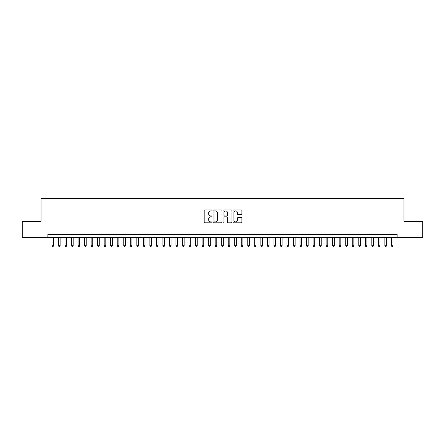 <?xml version="1.0" encoding="UTF-8"?>
<svg xmlns="http://www.w3.org/2000/svg" width="445" height="445" viewBox="0 0 445 445"><rect width="100%" height="100%" fill="white"/><g stroke="black" fill="none" stroke-linecap="round" stroke-linejoin="round"><path stroke-width="0.67" d="M212.054 210.435A0.451 0.451 0 0 0 211.609 209.99L204.8 209.99A0.64 0.64 0 0 0 204.16 210.63L204.16 222.161A0.64 0.64 0 0 0 204.8 222.806L211.609 222.806A0.451 0.451 0 0 0 212.054 222.355A0.451 0.451 0 0 0 211.609 221.905L210.724 221.905A2.053 2.053 0 0 1 208.677 219.858L208.677 218.895A2.053 2.053 0 0 1 210.724 216.843L211.609 216.843A0.451 0.451 0 0 0 212.054 216.398A0.451 0.451 0 0 0 211.609 215.947L210.724 215.947A2.053 2.053 0 0 1 208.677 213.895L208.677 212.938A2.053 2.053 0 0 1 210.724 210.886L211.609 210.886A0.451 0.451 0 0 0 212.054 210.435M241.229 214.507A0.64 0.64 0 0 0 241.869 213.867L241.869 210.63A0.64 0.64 0 0 0 241.229 209.99L233.664 209.99A0.64 0.64 0 0 0 233.024 210.63L233.024 222.161A0.64 0.64 0 0 0 233.664 222.806L241.229 222.806A0.64 0.64 0 0 0 241.869 222.161L241.869 218.256A0.64 0.64 0 0 0 241.229 217.616L237.992 217.616A0.64 0.64 0 0 0 237.352 218.256L237.352 220.192A1.713 1.713 0 0 1 235.639 221.905A1.713 1.713 0 0 1 233.92 220.192L233.92 212.599A1.713 1.713 0 0 1 235.639 210.886A1.713 1.713 0 0 1 237.352 212.599L237.352 213.867A0.64 0.64 0 0 0 237.992 214.507L241.229 214.507M47.871 237.613L22.25 237.613L22.25 221.293L41.018 221.293L41.018 198.442L403.982 198.442L403.982 221.293L422.75 221.293L422.75 237.613L397.129 237.613L397.129 234.348L47.871 234.348L47.871 237.613L397.129 237.613M221.938 210.63A0.64 0.64 0 0 0 221.298 209.99L213.739 209.99A0.64 0.64 0 0 0 213.094 210.63L213.094 222.161A0.64 0.64 0 0 0 213.739 222.806L221.298 222.806A0.64 0.64 0 0 0 221.938 222.161L221.938 210.63M223.702 209.99L231.261 209.99A0.64 0.64 0 0 1 231.906 210.63L231.906 222.161A0.64 0.64 0 0 1 231.261 222.806L228.029 222.806A0.64 0.64 0 0 1 227.384 222.161L227.384 217.488A0.64 0.64 0 0 0 226.744 216.843L224.597 216.843A0.64 0.64 0 0 0 223.957 217.488L223.957 222.355A0.451 0.451 0 0 1 223.507 222.806A0.451 0.451 0 0 1 223.062 222.355L223.062 210.63A0.64 0.64 0 0 1 223.702 209.99M214.44 210.886A0.451 0.451 0 0 0 213.995 211.336L213.995 221.46A0.451 0.451 0 0 0 214.44 221.905L215.369 221.905A2.053 2.053 0 0 0 217.421 219.858L217.421 212.938A2.053 2.053 0 0 0 215.369 210.886L214.44 210.886M227.384 212.632A1.713 1.713 0 0 0 225.671 210.919A1.713 1.713 0 0 0 223.957 212.632L223.957 215.308A0.64 0.64 0 0 0 224.597 215.947L226.744 215.947A0.64 0.64 0 0 0 227.384 215.308L227.384 212.632M51.954 237.613L51.954 245.707L53.584 245.707L53.584 237.613M53.584 245.707L53.094 246.558L52.443 246.558L51.954 245.707M58.479 237.613L58.479 245.707L60.114 245.707L60.114 237.613M60.114 245.707L59.624 246.558L58.968 246.558L58.479 245.707M65.009 237.613L65.009 245.707L66.639 245.707L66.639 237.613M66.639 245.707L66.149 246.558L65.498 246.558L65.009 245.707M71.539 237.613L71.539 245.707L73.169 245.707L73.169 237.613M73.169 245.707L72.68 246.558L72.029 246.558L71.539 245.707M78.064 237.613L78.064 245.707L79.7 245.707L79.7 237.613M79.7 245.707L79.21 246.558L78.554 246.558L78.064 245.707M84.595 237.613L84.595 245.707L86.224 245.707L86.224 237.613M86.224 245.707L85.735 246.558L85.084 246.558L84.595 245.707M91.119 237.613L91.119 245.707L92.755 245.707L92.755 237.613M92.755 245.707L92.265 246.558L91.609 246.558L91.119 245.707M97.65 237.613L97.65 245.707L99.279 245.707L99.279 237.613M99.279 245.707L98.79 246.558L98.139 246.558L97.65 245.707M104.18 237.613L104.18 245.707L105.81 245.707L105.81 237.613M105.81 245.707L105.32 246.558L104.67 246.558L104.18 245.707M110.705 237.613L110.705 245.707L112.34 245.707L112.34 237.613M112.34 245.707L111.851 246.558L111.194 246.558L110.705 245.707M117.235 237.613L117.235 245.707L118.865 245.707L118.865 237.613M118.865 245.707L118.376 246.558L117.725 246.558L117.235 245.707M123.76 237.613L123.76 245.707L125.395 245.707L125.395 237.613M125.395 245.707L124.906 246.558L124.25 246.558L123.76 245.707M130.29 237.613L130.29 245.707L131.92 245.707L131.92 237.613M131.92 245.707L131.431 246.558L130.78 246.558L130.29 245.707M136.821 237.613L136.821 245.707L138.451 245.707L138.451 237.613M138.451 245.707L137.961 246.558L137.31 246.558L136.821 245.707M143.346 237.613L143.346 245.707L144.981 245.707L144.981 237.613M144.981 245.707L144.492 246.558L143.835 246.558L143.346 245.707M149.876 237.613L149.876 245.707L151.506 245.707L151.506 237.613M151.506 245.707L151.016 246.558L150.365 246.558L149.876 245.707M156.401 237.613L156.401 245.707L158.036 245.707L158.036 237.613M158.036 245.707L157.547 246.558L156.89 246.558L156.401 245.707M162.931 237.613L162.931 245.707L164.561 245.707L164.561 237.613M164.561 245.707L164.071 246.558L163.421 246.558L162.931 245.707M169.462 237.613L169.462 245.707L171.091 245.707L171.091 237.613M171.091 245.707L170.602 246.558L169.951 246.558L169.462 245.707M175.986 237.613L175.986 245.707L177.622 245.707L177.622 237.613M177.622 245.707L177.132 246.558L176.476 246.558L175.986 245.707M182.517 237.613L182.517 245.707L184.147 245.707L184.147 237.613M184.147 245.707L183.657 246.558L183.006 246.558L182.517 245.707M189.042 237.613L189.042 245.707L190.677 245.707L190.677 237.613M190.677 245.707L190.187 246.558L189.531 246.558L189.042 245.707M195.572 237.613L195.572 245.707L197.202 245.707L197.202 237.613M197.202 245.707L196.712 246.558L196.061 246.558L195.572 245.707M202.102 237.613L202.102 245.707L203.732 245.707L203.732 237.613M203.732 245.707L203.243 246.558L202.592 246.558L202.102 245.707M208.627 237.613L208.627 245.707L210.263 245.707L210.263 237.613M210.263 245.707L209.767 246.558L209.117 246.558L208.627 245.707M215.158 237.613L215.158 245.707L216.787 245.707L216.787 237.613M216.787 245.707L216.298 246.558L215.647 246.558L215.158 245.707M221.682 237.613L221.682 245.707L223.318 245.707L223.318 237.613M223.318 245.707L222.828 246.558L222.172 246.558L221.682 245.707M228.213 237.613L228.213 245.707L229.843 245.707L229.843 237.613M229.843 245.707L229.353 246.558L228.702 246.558L228.213 245.707M234.738 237.613L234.738 245.707L236.373 245.707L236.373 237.613M236.373 245.707L235.883 246.558L235.233 246.558L234.738 245.707M241.268 237.613L241.268 245.707L242.898 245.707L242.898 237.613M242.898 245.707L242.408 246.558L241.757 246.558L241.268 245.707M247.798 237.613L247.798 245.707L249.428 245.707L249.428 237.613M249.428 245.707L248.939 246.558L248.288 246.558L247.798 245.707M254.323 237.613L254.323 245.707L255.958 245.707L255.958 237.613M255.958 245.707L255.469 246.558L254.813 246.558L254.323 245.707M260.853 237.613L260.853 245.707L262.483 245.707L262.483 237.613M262.483 245.707L261.994 246.558L261.343 246.558L260.853 245.707M267.378 237.613L267.378 245.707L269.014 245.707L269.014 237.613M269.014 245.707L268.524 246.558L267.868 246.558L267.378 245.707M273.909 237.613L273.909 245.707L275.538 245.707L275.538 237.613M275.538 245.707L275.049 246.558L274.398 246.558L273.909 245.707M280.439 237.613L280.439 245.707L282.069 245.707L282.069 237.613M282.069 245.707L281.579 246.558L280.929 246.558L280.439 245.707M286.964 237.613L286.964 245.707L288.599 245.707L288.599 237.613M288.599 245.707L288.11 246.558L287.453 246.558L286.964 245.707M293.494 237.613L293.494 245.707L295.124 245.707L295.124 237.613M295.124 245.707L294.635 246.558L293.984 246.558L293.494 245.707M300.019 237.613L300.019 245.707L301.654 245.707L301.654 237.613M301.654 245.707L301.165 246.558L300.509 246.558L300.019 245.707M306.549 237.613L306.549 245.707L308.179 245.707L308.179 237.613M308.179 245.707L307.69 246.558L307.039 246.558L306.549 245.707M313.08 237.613L313.08 245.707L314.71 245.707L314.71 237.613M314.71 245.707L314.22 246.558L313.569 246.558L313.08 245.707M319.605 237.613L319.605 245.707L321.24 245.707L321.24 237.613M321.24 245.707L320.75 246.558L320.094 246.558L319.605 245.707M326.135 237.613L326.135 245.707L327.765 245.707L327.765 237.613M327.765 245.707L327.275 246.558L326.624 246.558L326.135 245.707M332.66 237.613L332.66 245.707L334.295 245.707L334.295 237.613M334.295 245.707L333.806 246.558L333.149 246.558L332.66 245.707M339.19 237.613L339.19 245.707L340.82 245.707L340.82 237.613M340.82 245.707L340.33 246.558L339.68 246.558L339.19 245.707M345.721 237.613L345.721 245.707L347.35 245.707L347.35 237.613M347.35 245.707L346.861 246.558L346.21 246.558L345.721 245.707M352.245 237.613L352.245 245.707L353.881 245.707L353.881 237.613M353.881 245.707L353.391 246.558L352.735 246.558L352.245 245.707M358.776 237.613L358.776 245.707L360.406 245.707L360.406 237.613M360.406 245.707L359.916 246.558L359.265 246.558L358.776 245.707M365.301 237.613L365.301 245.707L366.936 245.707L366.936 237.613M366.936 245.707L366.446 246.558L365.79 246.558L365.301 245.707M371.831 237.613L371.831 245.707L373.461 245.707L373.461 237.613M373.461 245.707L372.971 246.558L372.32 246.558L371.831 245.707M378.361 237.613L378.361 245.707L379.991 245.707L379.991 237.613M379.991 245.707L379.502 246.558L378.851 246.558L378.361 245.707M384.886 237.613L384.886 245.707L386.521 245.707L386.521 237.613M386.521 245.707L386.032 246.558L385.376 246.558L384.886 245.707M391.416 237.613L391.416 245.707L393.046 245.707L393.046 237.613M393.046 245.707L392.557 246.558L391.906 246.558L391.416 245.707"/></g></svg>
